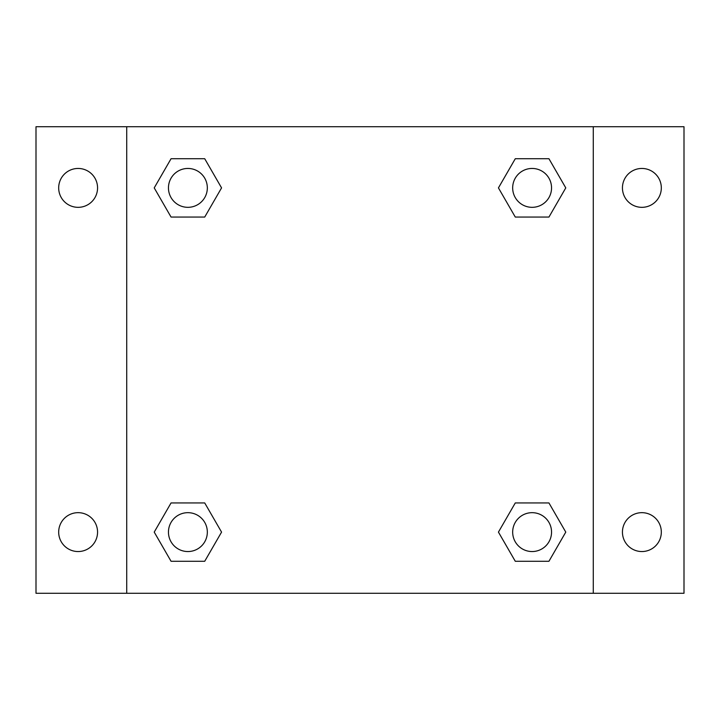 <?xml version="1.0" encoding="UTF-8"?>
<svg xmlns="http://www.w3.org/2000/svg" width="720" height="720" viewBox="0 0 720 720"><rect width="100%" height="100%" fill="white"/><g stroke="black" fill="none" stroke-linecap="round" stroke-linejoin="round"><path stroke-width="1.08" d="M36 126.72L684 126.72L684 593.28L36 593.28L36 126.72M641.88 168.453A19.44 19.44 0 0 1 661.32 187.893A19.44 19.44 0 0 1 641.88 207.333A19.44 19.44 0 0 1 622.44 187.893A19.44 19.44 0 0 1 641.88 168.453M641.88 512.667A19.44 19.44 0 0 1 661.32 532.107A19.44 19.44 0 0 1 641.88 551.547A19.44 19.44 0 0 1 622.44 532.107A19.44 19.44 0 0 1 641.88 512.667M78.12 512.667A19.44 19.44 0 0 1 97.56 532.107A19.44 19.44 0 0 1 78.12 551.547A19.44 19.44 0 0 1 58.68 532.107A19.44 19.44 0 0 1 78.12 512.667M78.12 168.453A19.44 19.44 0 0 1 97.56 187.893A19.44 19.44 0 0 1 78.12 207.333A19.44 19.44 0 0 1 58.68 187.893A19.44 19.44 0 0 1 78.12 168.453M171.054 502.947L204.723 502.947L221.562 532.107L204.723 561.267L171.054 561.267L154.224 532.107L171.054 502.947L204.723 502.947L171.054 502.947M515.277 158.733L548.946 158.733L565.776 187.893L548.946 217.053L515.277 217.053L498.438 187.893L515.277 158.733L548.946 158.733L515.277 158.733M126.72 593.28L126.72 126.72M593.28 126.72L593.28 593.28M171.054 158.733L204.723 158.733L221.562 187.893L204.723 217.053L171.054 217.053L154.224 187.893L171.054 158.733L204.723 158.733L171.054 158.733M515.277 502.947L548.946 502.947L565.776 532.107L548.946 561.267L515.277 561.267L498.438 532.107L515.277 502.947L548.946 502.947L515.277 502.947M548.946 561.267L515.277 561.267L548.946 561.267M551.547 532.107A19.44 19.44 0 0 0 522.387 515.277A19.44 19.44 0 0 0 522.387 548.946A19.44 19.44 0 0 0 551.547 532.107M204.723 561.267L171.054 561.267L204.723 561.267M207.333 532.107A19.44 19.44 0 0 0 178.173 515.277A19.44 19.44 0 0 0 178.173 548.946A19.44 19.44 0 0 0 207.333 532.107M548.946 217.053L515.277 217.053L548.946 217.053M551.547 187.893A19.44 19.44 0 0 0 522.387 171.054A19.44 19.44 0 0 0 522.387 204.723A19.44 19.44 0 0 0 551.547 187.893M204.723 217.053L171.054 217.053L204.723 217.053M207.333 187.893A19.44 19.44 0 0 0 178.173 171.054A19.44 19.44 0 0 0 178.173 204.723A19.44 19.44 0 0 0 207.333 187.893"/></g></svg>
